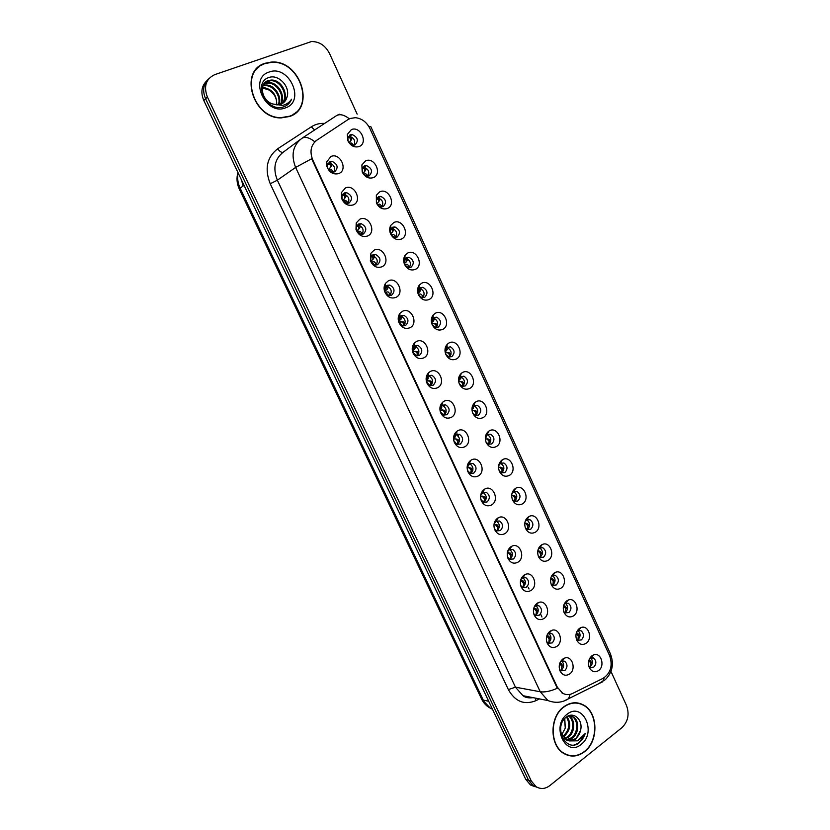 <?xml version="1.0" encoding="UTF-8"?>
<svg xmlns="http://www.w3.org/2000/svg" width="830" height="830" viewBox="0 0 830 830"><rect width="100%" height="100%" fill="white"/><g stroke="black" fill="none" stroke-linecap="round" stroke-linejoin="round"><path stroke-width="1.25" d="M353.258 204.896C347.905 206.328 343.973 204.056 341.472 198.069L341.452 192.529L345.446 187.964C354.628 183.596 362.741 201.254 353.258 204.896M344.377 192.934L341.991 195.662L342.002 198.961L346.691 203.34L349.046 203.049C352.968 198.961 352.179 195.496 346.65 192.643L344.377 192.934M367.597 235.99C362.399 237.494 358.529 235.336 355.987 229.537L356.215 222.938L359.846 219.182C368.925 214.69 376.976 232.213 367.597 235.99M358.716 223.976L356.547 226.227L356.412 230.159L360.811 234.309L363.343 234.019C367.192 230.024 366.476 226.58 361.175 223.685L358.716 223.976M381.821 266.824C376.747 268.391 372.929 266.357 370.377 260.693L370.906 253.223L374.133 250.152C383.118 245.535 391.106 262.923 381.821 266.824M372.94 254.779L371.01 256.615L370.699 261.077L374.828 265.029L377.536 264.739C381.302 260.828 380.648 257.404 375.565 254.488L372.94 254.779M395.931 297.41C390.971 299.049 387.205 297.109 384.643 291.569C383.688 288.529 383.979 285.79 385.504 283.352L388.305 280.872C397.186 276.141 405.113 293.384 395.931 297.41M387.05 285.344L385.369 286.817L384.861 291.724L388.751 295.501L391.604 295.21C395.308 291.372 394.717 287.989 389.83 285.053L387.05 285.344M409.937 327.757C405.061 329.469 401.346 327.601 398.784 322.175C397.726 318.824 398.13 315.867 399.987 313.315L402.363 311.354C411.151 306.498 419.015 323.607 409.937 327.757M401.046 315.649L399.624 316.821L398.908 322.113L402.571 325.733L405.569 325.453C409.19 321.677 408.661 318.315 403.971 315.369L401.046 315.649M423.829 357.865C419.036 359.639 415.374 357.855 412.811 352.522C411.659 348.88 412.178 345.737 414.367 343.091L416.318 341.597C425.002 336.617 432.804 353.59 423.829 357.865M414.927 345.726L413.765 346.629L412.842 352.252L416.297 355.728L419.42 355.448C422.968 351.733 422.491 348.403 417.988 345.446L414.927 345.726M437.607 387.735C432.897 389.571 429.276 387.859 426.724 382.62C425.5 378.698 426.132 375.388 428.633 372.701L430.158 371.591C438.738 366.497 446.478 383.346 437.607 387.735M428.705 375.565L427.803 376.229L426.662 382.153L429.93 385.483L433.167 385.213C436.642 381.551 436.217 378.241 431.891 375.285L428.705 375.565M451.281 417.376C446.644 419.264 443.064 417.625 440.523 412.469C439.226 408.287 439.973 404.843 442.784 402.114L443.884 401.357C452.381 396.149 460.059 412.863 451.281 417.376M442.38 405.175L441.726 405.631C440.045 407.26 439.599 409.315 440.367 411.805L443.459 415.021L446.799 414.741C450.213 411.13 449.829 407.852 445.658 404.895L442.38 405.175M464.842 446.779C460.287 448.729 456.739 447.163 454.207 442.068C452.848 437.649 453.72 434.069 456.811 431.341L457.506 430.884C465.91 425.572 473.525 442.151 464.842 446.779M453.792 440.657L456.894 444.32L460.328 444.05C463.669 440.481 463.337 437.223 459.322 434.277L455.525 434.827L453.585 439.298M478.298 475.953C473.806 477.966 470.309 476.462 467.788 471.44C466.377 466.782 467.352 463.099 470.714 460.38L471.025 460.183C479.325 454.757 486.888 471.212 478.298 475.953M467.435 470.32L470.237 473.391L473.754 473.121C477.032 469.593 476.731 466.356 472.872 463.42L469.22 463.814L467.114 467.435M491.661 504.899C487.231 506.964 483.766 505.522 481.255 500.573C479.813 495.738 480.871 491.972 484.44 489.254L484.492 489.223C492.719 483.797 500.117 500.075 491.661 504.899M480.912 499.525L483.485 502.243L487.075 501.963C490.291 498.477 490.032 495.261 486.297 492.335L482.79 492.595L480.643 495.624M504.91 533.628C500.542 535.744 497.118 534.364 494.628 529.478C493.165 524.664 494.203 520.867 497.741 518.096L498.156 517.858C506.3 512.971 513.065 528.845 504.91 533.628M494.275 528.43L496.631 530.878L500.293 530.598C503.447 527.133 503.219 523.948 499.619 521.033L496.257 521.178L494.13 523.709M518.055 562.138C513.749 564.307 510.357 562.979 507.887 558.165C506.425 553.361 507.441 549.553 510.948 546.721L511.695 546.306C519.736 541.897 525.94 557.376 518.055 562.138M507.524 557.075L509.693 559.285L513.407 559.005C516.499 555.571 516.312 552.407 512.826 549.512L509.61 549.543L507.545 551.649M531.107 590.421C526.853 592.651 523.502 591.375 521.043 586.613C519.57 581.84 520.576 578.012 524.052 575.128L525.11 574.547C533.036 570.584 538.722 585.69 531.107 590.421M520.669 585.482L522.661 587.484L526.428 587.194C529.457 583.791 529.301 580.647 525.93 577.763L522.838 577.711L520.887 579.444M544.055 618.495C539.863 620.767 536.543 619.553 534.095 614.854C532.621 610.091 533.617 606.242 537.052 603.317L538.4 602.59C546.202 599.021 551.431 613.785 544.055 618.495M533.711 613.65L535.537 615.476L539.344 615.175C542.322 611.783 542.187 608.66 538.929 605.796L535.962 605.672L534.147 607.083M556.909 646.352C552.77 648.676 549.481 647.514 547.053 642.866C545.58 638.125 546.545 634.265 549.958 631.288L551.587 630.427C559.233 627.231 564.047 641.663 556.909 646.352M546.638 641.6L548.319 643.25L552.168 642.939C555.094 639.567 554.969 636.465 551.815 633.622L548.983 633.425L547.312 634.566M569.66 673.991C565.572 676.377 562.325 675.267 559.908 670.671C558.434 665.951 559.389 662.081 562.771 659.051L564.649 658.076C572.15 655.202 576.591 669.322 569.66 673.991M559.482 669.322L561.007 670.816L564.888 670.495C567.762 667.144 567.668 664.062 564.608 661.23L561.889 660.981L560.385 661.884M338.806 173.563C333.235 174.912 329.24 172.474 326.812 166.239L326.626 162.037L330.921 156.486C340.207 152.243 348.393 170.057 338.806 173.563M329.925 161.632L327.362 164.952L327.466 167.453C328.317 170.098 329.987 171.654 332.477 172.111L334.635 171.831C338.63 167.65 337.758 164.164 332 161.342L329.925 161.632M373.334 177.63C368.624 178.979 364.91 177.07 362.181 171.903L361.87 164.921L365.646 160.833C374.631 156.631 382.609 174.155 373.334 177.63M363.55 174.29L366.995 176.199L369.091 175.908C372.95 171.789 372.099 168.355 366.518 165.595L364.495 165.876L362.243 168.324L362.326 172.225M387.423 208.465C382.786 209.876 379.113 208.04 376.405 202.945L376.343 195.268L379.808 191.803C388.689 187.476 396.605 204.865 387.423 208.465M377.328 204.678L380.877 206.919L383.138 206.629C386.936 202.603 386.158 199.19 380.783 196.388L378.584 196.679L376.519 198.744L376.436 203.008M401.409 239.061C396.833 240.534 393.202 238.76 390.515 233.728C389.332 230.74 389.405 227.97 390.743 225.418L393.845 222.523C402.633 218.083 410.487 235.336 401.409 239.061M391.086 234.89L394.655 237.401L397.093 237.11C400.817 233.157 400.091 229.765 394.935 226.943L392.569 227.233L390.712 228.966L390.401 233.458M415.28 269.408C410.767 270.943 407.177 269.231 404.501 264.272C403.235 261.014 403.411 258.047 405.04 255.391L407.779 253.005C416.473 248.44 424.265 265.559 415.28 269.408M404.843 264.998L408.339 267.644L410.923 267.353C414.575 263.473 413.921 260.112 408.962 257.259L406.441 257.549L404.812 258.981L404.21 263.515M429.048 299.526C424.587 301.114 421.038 299.464 418.382 294.567C417.034 291.05 417.324 287.917 419.254 285.178L421.609 283.248C430.199 278.569 437.929 295.553 429.048 299.526M418.579 294.982L421.92 297.648L424.659 297.348C428.239 293.54 427.647 290.199 422.875 287.336L420.208 287.626L418.797 288.788L417.905 293.187M442.701 329.406C438.302 331.056 434.785 329.458 432.15 324.613C430.729 320.847 431.123 317.568 433.353 314.777L435.325 313.252C443.822 308.459 451.489 325.308 442.701 329.406M432.243 324.821L435.418 327.414L438.271 327.124C441.788 323.378 441.249 320.058 436.663 317.185L433.862 317.475L432.689 318.388L431.507 322.538M456.251 359.048C451.904 360.76 448.428 359.224 445.814 354.431C444.32 350.426 444.839 347.013 447.349 344.18L448.926 343.018C457.34 338.111 464.945 354.835 456.251 359.048M445.835 354.462L448.812 356.952L451.79 356.661C455.234 352.968 454.747 349.679 450.337 346.795L446.467 347.78L445.046 351.619M469.697 388.461C465.402 390.235 461.957 388.751 459.364 384.01C457.818 379.777 458.44 376.249 461.241 373.396L462.435 372.556C470.745 367.545 478.298 384.134 469.697 388.461M459.322 383.896L462.113 386.261L465.205 385.971C468.577 382.329 468.141 379.071 463.887 376.177L460.142 376.976L458.523 380.472M483.039 417.646C478.796 419.472 475.393 418.04 472.82 413.35C471.222 408.91 471.948 405.268 475.009 402.426L475.829 401.865C484.056 396.74 491.547 413.205 483.039 417.646M472.716 413.112L475.331 415.342L478.516 415.062C481.825 411.462 481.431 408.225 477.333 405.341L473.712 405.963L471.959 409.097M496.288 446.613C492.086 448.49 488.714 447.121 486.162 442.473C484.523 437.825 485.363 434.08 488.663 431.247L489.129 430.957C497.263 425.717 504.702 442.058 496.288 446.613M486.007 442.11L488.445 444.206L491.723 443.915C494.971 440.367 494.618 437.151 490.655 434.277L487.438 434.567L485.332 437.524M509.423 475.351C505.273 477.292 501.932 475.964 499.401 471.367C497.73 466.522 498.664 462.694 502.202 459.882L502.316 459.82C510.367 454.477 517.744 470.683 509.423 475.351M499.204 470.89L501.476 472.851L504.827 472.561C508.012 469.043 507.69 465.848 503.883 462.984L500.573 463.275L498.654 465.755M522.454 503.872C518.356 505.864 515.057 504.588 512.535 500.044C510.865 495.147 511.82 491.287 515.409 488.455L515.627 488.32C523.606 483.288 530.557 499.193 522.454 503.872M512.297 499.442L514.403 501.279L517.827 500.988C520.95 497.502 520.669 494.338 516.986 491.474L513.749 491.692L511.903 493.798M535.402 532.175C531.345 534.219 528.067 532.995 525.577 528.492C523.906 523.626 524.851 519.756 528.399 516.872L528.938 516.561C536.823 511.996 543.225 527.527 535.402 532.175M525.297 527.787L527.247 529.499L530.733 529.198C533.804 525.743 533.555 522.589 529.996 519.746L526.874 519.86L525.504 521.022M548.236 560.271C544.231 562.366 540.994 561.184 538.514 556.733C536.854 551.888 537.778 548.008 541.295 545.082L542.135 544.605C549.917 540.475 555.81 555.633 548.236 560.271M538.193 555.924L539.998 557.501L543.546 557.189C546.555 553.766 546.337 550.643 542.893 547.81L539.894 547.831L538.182 549.336M560.976 588.148C557.023 590.296 553.807 589.165 551.348 584.756C549.699 579.942 550.612 576.041 554.087 573.074L555.208 572.451C562.885 568.716 568.311 583.532 560.976 588.148M551.006 583.832L552.666 585.285L556.256 584.974C559.213 581.571 559.026 578.468 555.685 575.647L552.811 575.595L551.203 576.85M573.623 615.808C569.712 618.008 566.537 616.929 564.089 612.561C562.45 607.778 563.352 603.877 566.786 600.858L568.177 600.111C575.719 596.729 580.73 611.212 573.623 615.808M563.715 611.544L565.24 612.872L568.882 612.55C571.777 609.178 571.611 606.087 568.384 603.286L565.614 603.161L564.13 604.188M586.177 643.271C582.307 645.522 579.164 644.485 576.736 640.158C575.107 635.396 575.989 631.485 579.392 628.424L581.031 627.563C588.439 624.513 593.077 638.685 586.177 643.271M576.321 639.038L577.722 640.252L581.405 639.92C584.247 636.568 584.102 633.498 580.979 630.717L578.323 630.53L576.975 631.35M598.638 670.526C594.809 672.829 591.697 671.833 589.29 667.548C587.661 662.817 588.532 658.896 591.904 655.793L593.772 654.818C601.045 652.079 605.329 665.951 598.638 670.526M588.843 666.334L590.12 667.434L593.834 667.092C596.625 663.751 596.511 660.701 593.471 657.931L589.725 658.346M359.12 146.547C354.337 147.833 350.582 145.841 347.843 140.602L347.324 134.408L351.381 129.615C360.469 125.548 368.51 143.206 359.12 146.547M348.175 141.391L353.02 145.219L354.918 144.939C358.851 140.737 357.917 137.272 352.117 134.553L350.291 134.834L347.863 137.697L348.081 141.142M472.872 463.42L469.801 463.773C473.66 466.699 473.951 469.915 470.683 473.432L470.558 473.505M482.842 492.439L483.195 492.564C486.909 495.479 487.169 498.674 483.963 502.16L483.672 502.316M499.619 521.033L496.465 521.147C500.054 524.041 500.283 527.216 497.139 530.661L496.703 530.91M509.672 549.512C513.106 552.407 513.282 555.561 510.211 558.953L509.641 559.264M525.11 574.547L522.838 577.711C526.054 580.627 526.168 583.729 523.191 587.028L522.495 587.401M535.9 605.692C538.909 608.629 538.961 611.689 536.066 614.885L535.267 615.321M548.858 633.477C551.66 636.413 551.649 639.432 548.838 642.534L547.945 643.022M561.702 661.043C564.307 663.99 564.255 666.967 561.526 669.976L560.551 670.515M503.883 462.984L500.729 463.337C504.536 466.19 504.848 469.365 501.673 472.872L501.611 472.903M516.986 491.474L513.801 491.702C517.474 494.545 517.754 497.71 514.631 501.175L514.434 501.289M526.832 519.891C530.318 522.755 530.546 525.878 527.496 529.26L527.164 529.457M539.791 547.883C543.069 550.767 543.225 553.859 540.268 557.148L539.822 557.407M552.645 575.667C555.716 578.572 555.81 581.623 552.936 584.818L552.386 585.14M565.396 603.254C568.27 606.17 568.311 609.178 565.521 612.281L564.857 612.654M578.043 630.644C580.72 633.56 580.71 636.527 578.002 639.536L577.255 639.972M590.587 657.827C593.087 660.742 593.025 663.668 590.4 666.594L589.57 667.071M347.957 119.613L350.104 118.493L355.282 117.684C361.745 118.389 366.632 122.02 369.941 128.598L609.677 655.845C612.872 665.587 610.724 673.057 603.234 678.245L572.544 693.486C569.162 695.084 565.863 695.001 562.626 693.216L557.293 687.147L312.754 159.951C309.486 151.537 310.845 144.96 316.832 140.197L347.957 119.613M348.413 136.421L349.492 136.359C354.057 137.801 355.593 140.747 354.109 145.177M538.981 547.582L539.915 547.8M525.909 519.611L526.687 519.829M512.733 491.443L513.677 491.661M490.655 434.277L487.552 434.744C491.464 437.545 491.837 440.73 488.704 444.299M477.333 405.341L474.272 405.932C478.246 408.63 478.723 411.805 475.694 415.457M463.887 376.177L460.868 376.903C464.925 379.486 465.506 382.651 462.601 386.386M450.337 346.795L447.36 347.646C451.489 350.115 452.174 353.258 449.404 357.076M436.663 317.185L433.737 318.16C437.939 320.505 438.728 323.627 436.113 327.539M422.875 287.336L420.001 288.446C424.265 290.656 425.178 293.758 422.719 297.763M405.248 258.421L406.14 258.504C410.477 260.568 411.504 263.65 409.221 267.737M391.2 228.271L392.165 228.323C396.553 230.242 397.705 233.292 395.609 237.463M377.038 197.893L378.065 197.903C382.516 199.677 383.792 202.686 381.893 206.95M362.783 167.276L363.841 167.255C368.354 168.864 369.755 171.841 368.064 176.188M328.099 163.116L329.437 163.054C334.054 164.662 335.517 167.67 333.816 172.069M521.904 577.348L522.527 577.556M508.603 549.18L509.392 549.398M495.199 520.825L496.164 521.022M459.322 434.277L456.303 434.754C460.297 437.659 460.64 440.896 457.34 444.465M445.658 404.895L442.691 405.507C446.758 408.298 447.204 411.524 444.04 415.176M431.891 375.285L428.965 376.021C433.104 378.698 433.665 381.904 430.635 385.66M417.988 345.446L415.114 346.318C419.337 348.859 420.011 352.055 417.127 355.894M398.452 316.552L399.157 316.323M400.185 316.23L401.149 316.375C405.445 318.772 406.233 321.947 403.525 325.889M385.992 286.07L387.06 286.194C391.418 288.446 392.341 291.589 389.81 295.625M371.684 255.692L372.846 255.765C377.276 257.871 378.324 260.994 375.99 265.123M357.263 225.075L358.498 225.106C363.001 227.057 364.183 230.138 362.046 234.361M342.738 194.21L344.035 194.199C348.59 195.984 349.907 199.034 347.998 203.34M264.988 63.308C238.563 70.851 253.005 118.981 281.245 117.891L289.66 116.47C316.292 107.91 299.848 59.231 271.13 62.105L264.988 63.308M258.877 67.085L256.75 68.662M563.726 706.838C549.418 716.798 549.429 745.63 563.861 753.516C570.843 757.406 577.742 756.804 584.559 751.69C598.918 741.097 598.139 712.244 583.397 704.929C576.809 701.526 570.252 702.159 563.726 706.838M567.357 755.165L569.09 755.373M579.828 703.425L581.249 704.203M206.815 80.79C201.503 85.947 200.497 92.524 203.807 100.513L525.712 779.318L528.503 780.159L533.244 785.803L537.539 787.494L533.244 785.803L528.503 780.159L205.581 98.76L528.503 780.159L531.304 780.999L536.055 786.664C540.621 789.392 545.196 789.04 549.792 785.616L621.909 727.682C628.071 721.612 629.607 714.225 626.505 705.531L610.942 671.366M208.6 78.954C203.267 84.121 202.261 90.719 205.581 98.76C202.261 90.719 203.267 84.121 208.6 78.954M260.236 65.684L262.477 64.719M570.137 694.357L568.571 698.746C562.138 702.761 555.26 703.363 547.935 700.551L540.237 691.764C544.708 692.428 550.394 691.265 557.303 688.288L311.644 158.769L295.625 167.421C290.832 155.085 292.845 145.426 301.684 138.465C304.932 136.348 309.3 137.448 314.767 141.764L316.116 140.706M357.149 114.146L329.52 53.494C325.35 45.515 319.353 41.531 311.52 41.531L214.721 74.648C205.902 78.902 203.454 86.351 207.376 96.986L531.304 780.999M578.614 703.404L576.954 702.854M294.287 114.011L296.123 112.133M525.712 779.318L530.453 784.941L534.728 786.633M358.249 231.352L357.792 230.346M344.108 200.756L343.641 199.74M329.852 169.922L329.386 168.905M353.404 145.24L351.671 143.061L349.669 143.538M348.538 137.645L350.374 138.133L348.341 136.545M350.509 141.09L349.752 142.034L350.81 140.125L350.374 138.133M349.752 142.034L349.005 142.739M350.748 140.789L351.827 138.963L349.783 135.083M328.473 164.309L330.164 164.765L328.016 163.24M331.243 163.593L331.699 165.512L329.645 168.573L330.651 166.716L330.164 164.765M329.645 168.573L328.41 169.528M329.126 170.389L331.554 169.652L333.204 172.142M329.645 161.757L330.402 162.41M367.472 176.23L367.265 175.026L365.708 173.729L363.499 174.217M362.835 168.48L364.474 168.936L362.669 167.432M364.65 171.519L363.779 172.65L364.889 170.752L364.474 168.936M363.779 172.65L362.918 173.356M364.754 171.385L365.874 169.6L364.1 166.062M377.287 204.616L379.642 204.159L381.229 205.539L381.416 206.971M377.017 199.076L378.459 199.491L376.893 198.09M376.768 203.713L378.594 201.856L378.459 199.491M378.594 201.856L379.818 200.009L378.304 196.814M391.003 234.745L393.472 234.351L395.08 235.803L395.225 237.463M391.086 229.433L392.331 229.806L391.003 228.52M390.546 233.801L392.424 232.068L392.331 229.806M392.507 231.954L393.648 230.169L392.383 227.327M404.656 264.604L407.188 264.303L408.827 265.839L408.92 267.727M405.03 259.551L406.109 259.883L404.988 258.721M404.262 263.65L406.15 262.041L406.109 259.883M406.285 261.844L407.374 260.101L407.136 258.825M406.814 258.203L406.347 257.601M343.029 195.403L344.502 195.818L342.624 194.365M345.602 194.697L345.996 196.399L343.911 199.439L344.969 197.602L344.502 195.818M343.911 199.439L342.593 200.352M343.226 201.275L345.83 200.57L347.345 201.96L347.49 203.392M344.222 192.996L344.927 193.67M357.46 226.237L358.736 226.621L357.097 225.272M356.693 230.896L358.934 228.924L358.736 226.621M357.253 231.881L360.002 231.238L361.548 232.711L361.641 234.382M358.674 223.996L359.317 224.671M359.857 225.553L360.168 227.047L358.934 228.924M371.767 256.844L372.846 257.175L371.467 255.941M370.73 261.191L373.002 259.375L372.846 257.175M371.197 262.218L374.06 261.668L375.637 263.224L375.668 265.123M373.002 254.748L373.573 255.422M373.977 256.159L374.237 257.456L373.075 259.271M292.056 115.38L294.111 113.762M289.535 116.2C315.898 107.734 299.62 59.553 271.213 62.395L265.112 63.588C238.957 71.058 253.264 118.69 281.225 117.611L289.535 116.2M264.013 83.737L268.567 82.554C278.092 82.097 286.205 96.114 280.768 104.269M263.743 84.131L267.872 83.166C277.189 82.72 285.271 96.207 280.322 104.414M287.035 96.975C290.593 86.714 278.569 74.171 269.304 77.387C252.164 81.921 266.399 112.672 283.32 106.966L284.14 106.686C287.657 105.306 290.147 102.816 291.589 99.195C289.38 102.474 286.34 104.559 282.47 105.431L272.551 103.947L277.23 104.871L280.862 104.238C284.078 102.941 286.143 100.523 287.035 96.975L283.549 102.713M272.551 103.947C261.336 100.492 258.597 83.166 268.318 80.541L271.337 80.053C281.712 79.566 289.877 95.782 282.428 103.48M264.915 82.658L270.642 80.676C280.799 80.199 288.975 95.844 282.034 103.709M263.058 85.438L265.818 85.023C274.502 84.598 282.397 96.508 278.88 104.746M262.871 85.915L265.144 85.635C273.61 85.231 281.412 96.602 278.372 104.819M269.055 72.075C248.201 78.445 265.922 116.325 285.644 107.807C305.948 101.208 288.882 64.138 269.055 72.075M276.66 104.86C277.096 98.272 274.305 93.199 268.298 89.661L262.436 88.073L263.11 87.461C272.375 89.059 276.919 94.859 276.722 104.86M262.425 87.492L263.11 87.461M256.958 68.88L255.038 70.726M291.589 99.195L287.616 104.715M576.923 703.124L575.221 702.751M584.445 751.461C598.658 740.983 597.901 712.431 583.303 705.178C576.777 701.807 570.293 702.439 563.84 707.067C549.668 716.933 549.688 745.465 563.964 753.267C570.884 757.116 577.711 756.514 584.445 751.461M566.983 716.653C571.445 723.521 570.521 730.078 564.213 736.303L562.989 737.061M566.465 717.006C570.366 723.895 569.287 730.244 563.228 736.065L562.584 736.49M568.955 715.896L569.173 716.02C575.47 719.33 575.304 732.558 568.187 737.237L564.722 738.856M568.426 715.968C574.516 719.506 574.163 732.402 567.191 736.999L564.276 738.461M568.104 716.031L573.188 716.861C579.506 720.181 579.35 733.471 572.202 738.171L566.568 740.07M570.5 715.917L572.181 716.643C578.489 719.963 578.334 733.243 571.196 737.943L566.091 739.81M580.564 730.379C583.324 719.838 573.603 711.186 566.423 717.037C553.102 726.385 565.303 752.758 578.832 743.182L585.243 733.492L577.607 740.827L569.173 740.92L575.802 739.022L580.564 730.379C579.693 734.062 577.919 736.895 575.242 738.887L568.031 740.651M569.173 740.92L566.112 739.831L560.727 732.434M567.16 714.225C550.726 725.908 565.655 757.8 581.156 744.386C597.195 732.631 582.764 701.298 567.16 714.225M564.774 718.51L565.282 728.045L564.473 718.842M565.282 728.045L561.671 734.934M565.707 754.512L567.419 754.895M585.243 733.492C583.075 739.686 579.371 743.473 574.132 744.842M418.247 294.214L420.8 294.027L422.47 295.636L422.491 297.742M418.86 289.442L419.762 289.732L418.86 288.705M417.915 293.249L419.762 291.787L419.762 289.732M419.959 291.496L420.81 288.716M420.582 288.228L420.177 287.647M431.776 323.586L435.968 323.576L437.524 325.246M435.937 327.518L436.009 325.204L434.298 323.524M432.565 319.104L433.322 319.343L432.617 318.471M431.579 322.6L433.281 321.293L433.322 319.343M434.256 319.841L433.893 317.465M433.872 317.444L432.326 316.261M434.183 323.441L432.824 323.399M435.968 323.576L434.381 323.451M445.243 352.719L449.341 352.823L450.97 354.638M449.279 357.056L449.435 354.555L447.702 352.792M445.803 348.631L446.779 348.735L446.25 348.019M445.056 351.754L446.685 350.582L446.779 348.735M447.65 349.108L447.048 349.679M447.443 347.002L446.104 345.809M447.329 352.626L446.208 352.605M449.341 352.823L447.744 352.636M385.95 287.201L386.853 287.491L385.701 286.381M384.715 291.237L386.956 289.577L386.853 287.491M385.079 292.285L388.015 291.859L389.623 293.488L389.571 295.625M387.195 285.271L387.693 285.925M387.994 286.516L388.201 287.616L387.091 289.39M400.008 317.33L400.745 317.568L399.821 316.593M398.628 321.034L400.807 319.55L400.745 317.568M398.784 322.175L403.577 321.874L400.413 321.687M403.349 325.868L403.494 323.524L401.855 321.812M399.313 314.321L399.863 314.497M401.264 315.545L401.689 316.178M401.896 316.635L400.994 319.28M405.03 323.41L403.577 321.874M413.174 347.448L414.523 347.407L413.807 346.587M412.489 350.613L414.544 349.285L414.523 347.407M412.655 351.661L417.283 351.567L414.129 351.349M417.002 355.883L417.251 353.321L415.581 351.536M413.465 344.305L414.118 344.585M414.855 348.465L415.54 347.801M418.808 353.248L417.283 351.567M460.38 381.603L458.668 381.624M459.488 381.603L462.621 381.842L464.302 383.802M462.507 386.365L462.767 383.668L461.003 381.842M459.426 377.785L460.121 377.899L459.768 377.349M458.544 380.659L459.996 379.642L460.121 377.899M460.94 378.158L460.37 378.708M462.621 381.842L461.003 381.603M473.328 410.352L472.021 410.331M472.664 410.362L475.808 410.632L477.541 412.749M475.621 415.436L475.995 412.562L474.2 410.663M471.959 409.304L473.193 408.485L473.37 406.835M475.808 410.632L474.169 410.342M486.359 438.894L485.311 438.863M485.737 438.914L488.88 439.205L490.675 441.487M488.631 444.278L489.119 441.238L487.293 439.267M485.322 437.69L486.307 437.099L486.442 435.397M488.88 439.205L487.231 438.863M499.318 467.217L498.54 467.217M498.716 467.259L501.86 467.57L503.706 469.998M501.548 472.882L502.14 469.697L500.293 467.653M498.633 465.869L499.65 464.229M501.86 467.57L500.189 467.176M511.695 495.406L514.745 495.718L516.644 498.301M514.621 501.185L515.067 497.938L513.189 495.821M511.892 493.85L512.992 492.252M513.417 491.568L513.199 490.644M514.745 495.718L513.054 495.271M427.149 377.017L428.207 377.017L427.678 376.353M426.278 379.964L428.176 378.791L428.207 377.017M426.361 380.991L430.884 381.022L427.73 380.783M430.531 385.639L430.915 382.879L429.203 381.022M427.502 374.081L428.207 374.496M432.471 382.869L430.884 381.022M428.695 380.783L429.307 380.783M441.021 406.378L441.778 406.399L441.425 405.901M440.014 409.097L441.705 408.07L441.778 406.399M439.993 410.093L444.382 410.259L441.228 409.989M443.957 415.166L444.465 412.209L442.722 410.279M441.415 403.639L442.151 404.21M446.032 412.261L444.382 410.259M441.975 409.979L442.784 409.958M453.668 437.991L455.131 437.12L455.245 435.553M453.574 438.977L454.622 438.966M457.278 444.434L457.911 441.321L456.137 439.319M455.203 433.011L455.929 433.737M459.478 441.425L457.787 439.267M455.317 438.946L456.158 438.914M467.373 466.564L468.442 465.952L468.608 464.478M472.83 470.361L471.077 468.047L467.114 467.653M467.913 467.726L471.077 468.047M470.486 473.484L471.243 470.205L469.448 468.13M468.826 465.049L469.24 464.489M468.587 467.695L469.438 467.643M480.861 494.96L481.981 493.383M486.079 499.089L484.264 496.61L480.591 496.164M481.11 496.267L484.264 496.61M483.952 502.16L484.492 498.872L482.666 496.724M481.753 496.216L482.604 496.164M524.757 523.398L527.527 523.657L529.478 526.396M527.486 529.27L527.901 525.961L525.992 523.792M527.527 523.657L525.826 523.159M537.747 551.213L540.216 551.379L542.218 554.274M540.247 557.158L540.631 553.786L538.701 551.545M537.83 550.715L538.494 550.84L537.788 550.913M540.216 551.379L538.494 550.84M550.643 578.842L552.811 578.904L554.855 581.944M552.272 585.067L552.904 584.777L553.278 581.394L551.317 579.091M552.811 578.904L551.068 578.313M563.456 606.284L565.313 606.222L567.409 609.417M564.742 612.571L565.489 612.239L565.821 608.805L563.829 606.429M565.313 606.222L563.622 605.61M576.176 633.539L577.722 633.332L579.859 636.683M577.13 639.868L577.971 639.494L578.271 636.008L576.259 633.57M577.722 633.332L576.383 632.813M589.425 666.957L590.369 666.552L590.628 663.004L589.124 660.836M588.854 660.462L590.037 660.244L592.226 663.751M590.037 660.244L589.051 659.85M494.389 523.118L495.188 522.039M499.224 527.6L497.357 524.954L493.995 524.529M494.192 524.591L497.357 524.954M497.129 530.671L497.627 527.309L495.769 525.1M495.769 519.954L496.029 520.763M494.815 524.529L495.676 524.456M507.306 552.739L510.346 553.091L507.317 552.676M510.201 558.953L510.668 555.54L508.78 553.257M512.266 555.882L510.346 553.091M507.763 552.407L508.655 552.541M520.535 580.761L523.242 581.01L520.586 580.523M522.361 587.329L523.159 586.976L523.606 583.552L521.697 581.197M525.203 583.967L523.242 581.01M520.649 580.243L521.531 580.409M533.659 608.587L536.035 608.722L533.783 608.141M535.111 615.217L536.035 614.833L536.439 611.347L534.51 608.94M538.048 611.835L536.035 608.722M546.7 636.237L548.734 636.226L546.991 635.521M547.779 642.897L548.817 642.482L549.19 638.944L547.229 636.465M550.798 639.494L548.734 636.226M559.638 663.689L561.339 663.523L559.908 662.911M560.364 670.37L561.495 669.924L561.837 666.324L559.845 663.782M563.456 666.947L561.339 663.523M316.033 140.768L315.431 141.204M557.293 687.147L556.629 687.033M336.99 115.349L339.346 114.218M302.193 138.122L336.171 115.858C339.543 113.658 343.942 114.644 349.368 118.815M610.175 657.08L610.361 653.739L370.813 126.627L368.894 126.596M539.5 698.912L535.817 700.717C524.259 705.272 515.098 701.558 508.344 689.574L515.451 687.178L540.237 691.764L295.625 167.421L277.355 180.193L515.451 687.178L522.973 695.696L532.829 697.615M604.261 677.664L602.632 681.762L563.746 701.111M610.361 653.739C614.2 663.71 612.53 672.341 605.35 679.625L597.725 684.211M508.344 689.574L270.227 183.762C264.407 168.895 266.897 157.233 277.677 148.778L311.333 126.814C315.307 124.272 319.747 123.131 324.665 123.39M207.376 96.986L203.807 100.513M299.983 139.731L283.3 152.139C274.678 158.935 272.697 168.282 277.355 180.193L270.227 183.762M277.677 148.778C279.845 151.734 281.723 152.855 283.3 152.139M311.333 126.814L314.622 129.978M535.495 698.134L535.817 700.717M238.106 172.858C237.11 177.973 237.785 183.077 240.14 188.182L244.02 185.318M481.597 699.057L490.354 708.177C486.484 706.143 483.568 703.103 481.597 699.057L239.32 189.084L240.14 188.182L483.268 700.105L488.694 701.257M492.169 708.571L490.354 708.177L492.481 709.245M242.422 181.957L243.574 185.65M442.784 402.125L441.726 405.631M456.417 431.662L456.811 432.523M457.517 434.038L458.316 435.781M469.946 460.982L470.299 461.75M528.222 587.256L529.021 588.978M540.579 614.034L541.959 617.012M350.602 140.726L351.661 139.388M330.464 167.297L331.554 165.927M364.65 171.416L365.698 170.046M344.751 198.235L345.83 196.835M342.002 198.961L341.472 198.069M341.991 195.662L341.452 192.529M356.412 230.159L355.987 229.537M356.547 226.227L356.215 222.938M371.01 256.615L370.906 253.223M385.369 286.817L385.504 283.352M399.624 316.821L399.987 313.315M413.765 346.629L414.367 343.091M427.803 376.229L428.633 372.701M440.367 411.805L440.523 412.469M453.969 441.228L454.207 442.068M455.525 434.827L456.811 431.341M467.466 470.423L467.788 471.44M469.22 463.814L470.714 460.38M480.964 499.681L481.255 500.573M494.389 528.814L494.628 529.478M507.701 557.646L507.887 558.165M327.466 167.453L326.812 166.239M327.362 164.952L326.626 162.037M362.243 168.324L361.87 164.921M376.519 198.744L376.343 195.268M390.712 228.966L390.743 225.418M404.812 258.981L405.04 255.391M418.797 288.788L419.254 285.178M432.689 318.388L433.353 314.777M446.467 347.78L447.349 344.18M460.142 376.976L461.241 373.396M473.712 405.963L475.009 402.426M487.158 434.744L488.663 431.247M500.511 463.316L502.202 459.882M347.863 137.697L347.324 134.408M562.626 693.216L562.107 693.123M349.492 136.359L352.117 134.553M590.441 657.526L591.012 657.609M591.188 657.63L593.471 657.931M577.856 630.395L578.396 630.447M578.541 630.468L580.979 630.717M565.79 603.099L568.384 603.286M552.925 575.553L555.685 575.647M539.967 547.8L542.893 547.81M526.76 519.86L529.996 519.746M406.14 258.504L408.962 257.259M392.165 228.323L394.935 226.943M378.065 197.903L380.783 196.388M363.841 167.255L366.518 165.595M329.437 163.054L332 161.342M561.391 660.773L562.003 660.867M562.201 660.888L564.608 661.23M548.516 633.259L549.076 633.321M549.242 633.342L551.815 633.622M536.18 605.589L538.929 605.796M522.993 577.639L525.93 577.763M509.703 549.491L512.826 549.512M483.195 492.564L486.297 492.335M401.149 316.375L403.971 315.369M387.06 286.194L389.83 285.053M372.846 255.765L375.565 254.488M358.498 225.106L361.175 223.685M344.035 194.199L346.65 192.643M590.918 657.702L593.772 654.818M578.323 630.53L581.031 627.563M565.614 603.161L568.177 600.111M552.811 575.595L555.208 572.451M539.894 547.831L542.135 544.605M526.874 519.86L528.938 516.561M513.749 491.692L515.627 488.32M561.889 660.981L564.649 658.076M548.983 633.425L551.587 630.427M535.962 605.672L538.4 602.59M509.61 549.543L511.695 546.306M496.257 521.178L498.156 517.858M482.79 492.595L484.492 489.223M536.055 786.664L530.453 784.941M547.935 700.551L522.973 695.696C525.162 697.574 528.534 698.227 533.109 697.667M239.32 189.084C236.799 183.575 236.343 178.056 237.951 172.516M241.665 180.359L243.014 186.065M351.827 138.963L350.81 140.125M331.71 165.523L330.651 166.716M365.874 169.6L364.889 170.752M379.818 200.009L378.843 201.151M393.648 230.169L392.704 231.311M407.374 260.101L406.441 261.243M345.996 196.409L344.969 197.602M360.179 227.047L359.172 228.25M374.247 257.456L373.261 258.649M265.144 85.635L265.818 85.023M267.872 83.166L268.567 82.554M270.642 80.676L271.337 80.053M572.181 716.643L573.188 716.861M563.145 753.059L563.964 753.267M420.997 289.795L420.084 290.946M434.505 319.27L433.613 320.432M388.201 287.616L387.237 288.819M402.042 317.548L401.098 318.762M482.77 492.615L482.064 493.653"/></g></svg>
